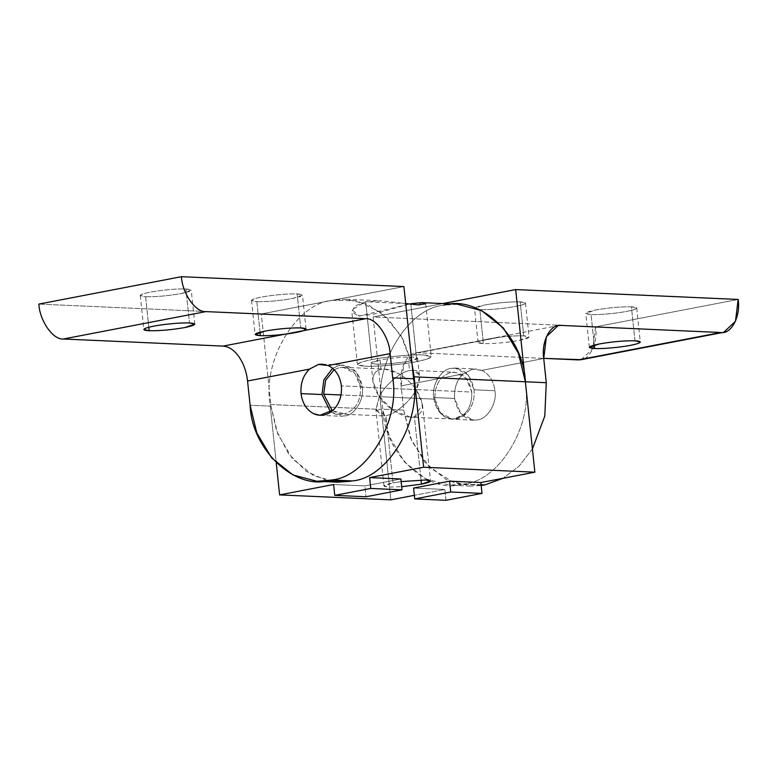 <?xml version="1.0" encoding="UTF-8"?>
<svg xmlns="http://www.w3.org/2000/svg" width="777" height="777" viewBox="0 0 777 777"><rect width="100%" height="100%" fill="white"/><g stroke="black" fill="none" stroke-linecap="round" stroke-linejoin="round"><path stroke-width="0.58" stroke-dasharray="3.88 2.91" d="M634.974 340.792L631.4 306.798L636.713 307.993L634.809 309.333C630.846 310.751 624.125 312.043 614.646 313.209C605.079 314.316 597.222 314.753 591.074 314.549L594.288 345.066L591.074 314.549L585.771 313.354L595.668 309.984C608.818 307.692 620.726 306.633 631.4 306.798L634.974 340.792M523.737 335.849L520.163 301.865L525.475 303.059L523.572 304.399C519.609 305.808 512.888 307.1 503.409 308.275C493.842 309.372 485.984 309.819 479.836 309.605L483.411 343.599C494.085 343.764 506.002 342.706 519.153 340.413L529.05 337.043L523.737 335.849C517.288 335.635 509.09 336.13 499.145 337.315L480.419 340.909C484.304 339.607 490.549 338.403 499.145 337.315C490.549 338.403 484.304 339.607 480.419 340.909L478.098 342.404L483.411 343.599L479.836 309.605L474.524 308.411L484.43 305.04C497.581 302.748 509.489 301.69 520.163 301.865L523.737 335.849C531.847 336.509 530.322 338.034 519.153 340.413C506.002 342.706 494.085 343.764 483.411 343.599C477.593 343.269 476.602 342.366 480.419 340.909L499.145 337.315C509.09 336.13 517.288 335.635 523.737 335.849M481.798 370.376C489.209 374.028 493.599 380.808 494.959 390.714L474.048 389.782L467.9 374.737L455.021 368.075L451.223 368.347C441.132 369.133 431.507 385.188 433.721 397.533L454.632 398.465C453.904 388.432 456.721 380.274 463.082 373.97L472.212 369.279L475.99 369.007L481.798 370.376L543.735 358.479L481.798 370.376L472.212 369.279L463.082 373.97C456.721 380.274 453.904 388.432 454.632 398.465L433.721 397.533C434.994 407.031 439.131 413.685 446.105 417.521L452.748 419.25L466.268 413.646C472.183 407.333 474.776 399.388 474.048 389.782L494.959 390.714C497.183 403.069 487.548 419.114 477.457 419.901L473.659 420.182L460.79 413.51L454.632 398.465C457.517 413.481 465.132 420.629 477.457 419.901C487.548 419.114 497.183 403.069 494.959 390.714C493.599 380.808 489.209 374.028 481.798 370.376M532.42 448.931L518.978 466.278L503.03 478.282L518.978 466.278L532.42 448.931M481.177 485.538L454.982 483.294L429.846 467.705L411.752 441.015L403.7 410.091L401.155 385.868L463.082 373.97L401.155 385.868L403.817 364.073L415.578 353.02L480.419 340.909L418.492 352.807L543.725 358.372L418.492 352.807C407.983 350.825 398.446 369.007 401.155 385.868L403.7 410.091L410.411 437.791L425.233 462.762L446.542 479.788L470.289 486.101L481.177 485.538M581.147 359.693L592.9 348.64L595.571 326.845L738.15 299.446L595.571 326.845L373.096 316.958L442.812 303.564L373.096 316.958L382.789 409.168L403.7 410.091L382.789 409.168C384.236 453.603 428.166 494.862 462.665 484.197L449.378 485.169L425.631 478.855L404.322 461.839L389.5 436.859L382.789 409.168L373.096 316.958L595.571 326.845C598.271 343.696 588.733 361.878 578.234 359.906M481.118 485.013L462.665 484.197L481.118 485.013M481.08 484.673L462.665 484.197L481.08 484.673M525.369 381.769C533.129 425 499.436 481.177 464.102 483.916C499.436 481.177 533.129 425 525.369 381.769M520.163 301.865C509.489 301.69 497.581 302.748 484.43 305.04C473.261 307.42 471.726 308.945 479.836 309.605C485.984 309.819 493.842 309.372 503.409 308.275C512.888 307.1 519.609 305.808 523.572 304.399C526.903 303.02 525.767 302.175 520.163 301.865M631.4 306.798C620.726 306.633 608.818 307.692 595.668 309.984C584.498 312.364 582.973 313.889 591.074 314.549C597.222 314.753 605.079 314.316 614.646 313.209C624.125 312.043 630.846 310.751 634.809 309.333C638.14 307.964 637.004 307.119 631.4 306.798M474.048 389.782C474.776 399.388 472.183 407.333 466.268 413.646C460.023 419.415 453.302 420.707 446.105 417.521C439.131 413.685 434.994 407.031 433.721 397.533C431.507 385.188 441.132 369.133 451.223 368.347C463.558 367.628 471.163 374.767 474.048 389.782M148.805 327.253L145.6 296.727L140.287 295.532L142.191 294.192C146.154 292.783 152.875 291.492 162.354 290.316C171.921 289.219 179.778 288.772 185.926 288.986L189.491 322.97L185.926 288.986L191.229 290.18L181.332 293.551C168.182 295.843 156.274 296.901 145.6 296.727L148.805 327.253M260.042 332.187L256.837 301.67L251.525 300.476L253.428 299.135C257.391 297.727 264.112 296.435 273.591 295.26C283.158 294.162 291.016 293.716 297.164 293.92L300.728 327.913L297.164 293.92L302.476 295.124L292.57 298.494C279.419 300.786 267.511 301.845 256.837 301.67L260.042 332.187M328.205 365.52L322.29 364.151M332.634 368.269L339.462 365.355L343.249 365.073L356.128 371.746L362.276 386.791L341.365 385.858L362.276 386.791C364.5 399.145 354.875 415.19 344.774 415.977L340.977 416.258L330.681 412.14L344.774 415.977C354.875 415.19 364.5 399.145 362.276 386.791C359.392 371.775 351.787 364.627 339.462 365.355L332.634 368.269M327.195 480.74L306.361 471.386L288.646 453.885L276.602 430.866L271.018 406.167L261.325 313.966L403.904 286.567L261.325 313.966L38.85 304.079L261.325 313.966L271.018 406.167L250.107 405.244L271.018 406.167L277.729 433.867L292.55 458.838L313.859 475.864L337.606 482.177M256.837 301.67C267.511 301.845 279.419 300.786 292.57 298.494C303.739 296.105 305.274 294.59 297.164 293.92C291.016 293.716 283.158 294.162 273.591 295.26C264.112 296.435 257.391 297.727 253.428 299.135C250.097 300.514 251.233 301.359 256.837 301.67M145.6 296.727C156.274 296.901 168.182 295.843 181.332 293.551C192.502 291.171 194.027 289.646 185.926 288.986C179.778 288.772 171.921 289.219 162.354 290.316C152.875 291.492 146.154 292.783 142.191 294.192C138.86 295.571 139.996 296.416 145.6 296.727M392.997 482.905L385.926 415.646C394.522 414.899 411.15 400.573 416.171 389.598L422.494 404.613L414.403 416.909L421.037 479.953L414.403 416.909C424.465 413.267 425.048 404.157 416.171 389.598C411.519 383.09 405.788 377.826 398.98 373.824C392.171 369.978 386.198 368.492 381.07 369.366L380.079 359.965C392.103 357.867 402.991 356.896 412.752 357.051L417.608 358.148L408.556 361.227L409.547 370.629C414.549 369.755 417.744 371.115 419.124 374.718L419.561 376.758L416.171 389.598C411.15 400.573 394.522 414.899 385.926 415.646L382.711 415.909L375.981 410.042L379.302 396.678L341.025 394.978L379.302 396.678L393.881 410.839L410.683 417.152L414.403 416.909C406.031 419.726 386.723 408.595 379.302 396.678L434.916 399.145L379.302 396.678C374.805 390.141 372.678 384.188 372.911 378.826C373.368 373.591 376.078 370.435 381.07 369.366L384.79 369.114L398.98 373.824C405.788 377.826 411.519 383.09 416.171 389.598L471.794 392.064C472.086 406.245 466.754 415.141 455.788 418.745L452.311 419.007L440.549 412.908L434.916 399.145C437.558 412.878 444.512 419.415 455.788 418.745C466.754 415.141 472.086 406.245 471.794 392.064C469.153 378.331 462.198 371.804 450.922 372.465C439.957 376.078 434.625 384.965 434.916 399.145C434.625 384.965 439.957 376.078 450.922 372.465L454.39 372.212L466.161 378.302L471.794 392.064L416.171 389.598C419.327 383.44 420.308 378.477 419.124 374.718L412.762 370.357L409.547 370.629C400.951 371.377 384.314 385.703 379.302 396.678C384.314 385.703 400.951 371.377 409.547 370.629L408.556 361.227C418.764 359.052 420.163 357.663 412.752 357.051C402.991 356.896 392.103 357.867 380.079 359.965C369.862 362.14 368.463 363.529 375.883 364.131C385.645 364.287 396.532 363.325 408.556 361.227C396.532 363.325 385.645 364.287 375.883 364.131L371.027 363.044L380.079 359.965L381.07 369.366C376.078 370.435 373.368 373.591 372.911 378.826L372.979 381.653L379.302 396.678L375.913 409.508L385.926 415.646L392.997 482.905L383.945 485.984L388.801 487.072L401.69 486.703L388.801 487.072C381.39 486.47 382.789 485.081 392.997 482.905L401.155 481.594L392.997 482.905M360.547 387.121L416.171 389.598L360.547 387.121C360.849 401.301 355.516 410.198 344.551 413.811C355.516 410.198 360.849 401.301 360.547 387.121L354.924 373.368L343.152 367.268L339.685 367.521C350.961 366.861 357.915 373.397 360.547 387.121M332.362 410.848L341.074 414.063L344.551 413.811L332.362 410.848M371.736 359.586L365.656 301.738L405.691 303.545L381.73 300.854L365.656 301.738L371.736 359.586C385.188 356.769 413.685 354.225 423.552 354.972C413.685 354.225 385.188 356.769 371.736 359.586L361.354 362.101L357.381 364.471L365.083 366.21C353.321 365.248 355.536 363.044 371.736 359.586M410.819 303.739L416.899 361.596L427.272 359.081L431.254 356.711L423.552 354.972C435.314 355.934 433.09 358.148 416.899 361.596C403.438 364.423 374.941 366.958 365.083 366.21C374.941 366.958 403.438 364.423 416.899 361.596L410.819 303.739M381.342 409.44C373.426 365.336 407.799 308.013 443.852 305.206C407.799 308.013 373.426 365.336 381.342 409.44L270.105 404.496L276.243 462.839L270.105 404.496C262.189 360.392 296.561 303.069 332.614 300.272C296.561 303.069 262.189 360.392 270.105 404.496L381.342 409.44L390.85 499.844L381.342 409.44M445.998 500.31L444.852 489.461L414.355 495.318L444.852 489.461L445.998 500.31M412.063 364.219L401 335.606L381.536 312.84L357.061 300.806L332.614 300.272L346.173 299.271L367.735 304.448L387.752 318.347L403.117 339.442L412.063 364.219M334.188 369.697L339.685 367.521L334.188 369.697M409.343 304.04L372.125 314.549L357.702 315.928L351.816 311.509L355.06 305.905L365.656 301.738L352.039 309.664L359.265 316.113L409.343 304.04M413.597 488.073L444.852 489.461L413.597 488.073M400.883 478.991L364.869 485.907L333.615 484.518L364.869 485.907L366.016 496.756L364.869 485.907L400.883 478.991M457.41 304.215L443.852 305.206M421.862 302.632L418.288 304.905M636.713 307.993L640.287 341.987M525.475 303.059L529.05 337.043M455.021 368.075L475.99 368.997M473.659 420.182L452.748 419.25M478.098 342.404L474.524 308.411M589.335 347.338L585.771 313.354M415.578 353.02L558.158 325.621M470.289 486.101L449.378 485.169M140.287 295.532L143.852 329.526M251.525 300.476L255.099 334.469M322.29 364.141L343.249 365.073M320.066 415.326L340.977 416.258M306.041 329.108L302.476 295.124M194.804 324.164L191.229 290.18M422.494 404.613L430.526 481.089M417.608 358.148L419.561 376.758M382.711 415.909L341.074 414.063M452.311 419.007L410.683 417.152M425.689 303.739L431.254 356.711M357.381 364.471L351.806 311.509M412.762 370.357L454.39 372.212M343.152 367.268L384.79 369.114M372.979 381.653L371.027 363.044M383.945 485.984L375.913 409.508M346.173 299.271L381.73 300.854"/><path stroke-width="1.17" d="M594.288 345.066L594.648 348.543C600.796 348.747 608.653 348.3 618.22 347.202C627.69 346.027 634.411 344.745 638.383 343.327L640.287 341.987L634.974 340.792C624.3 340.617 612.393 341.676 599.242 343.968L589.335 347.338L594.648 348.543L594.288 345.066M543.735 358.479L546.28 382.702L544.794 416.035L532.42 448.931L544.794 416.035L546.28 382.702L543.735 358.479C541.025 341.618 550.563 323.436 561.072 325.417L558.158 325.621L546.396 336.674L543.735 358.479M503.03 478.282L485.023 484.848L481.177 485.538L483.576 485.13L481.118 485.013L485.023 484.848L481.08 484.673L485.023 484.848L503.03 478.282M578.234 359.906L543.725 358.372L581.147 359.693L723.727 332.303L578.234 359.906L720.813 332.507L561.072 325.417L720.813 332.507C731.312 334.489 740.85 316.307 738.15 299.446L735.479 321.241L723.727 332.303M634.974 340.792C640.578 341.103 641.715 341.948 638.383 343.327C634.411 344.745 627.69 346.027 618.22 347.202C608.653 348.3 600.796 348.747 594.648 348.543C586.538 347.873 588.072 346.357 599.242 343.968C612.393 341.676 624.3 340.617 634.974 340.792M738.15 299.446L515.675 289.568L525.369 381.769L546.28 382.702L525.369 381.769L515.675 289.568L738.15 299.446M442.812 303.564L515.675 289.568L442.812 303.564M149.165 330.72L148.805 327.253L149.165 330.72C159.839 330.895 171.756 329.827 184.907 327.535L194.804 324.164L189.491 322.97C183.353 322.766 175.495 323.213 165.928 324.31C156.449 325.476 149.728 326.767 145.765 328.185L143.852 329.526L149.165 330.72C143.57 330.41 142.434 329.565 145.765 328.185C149.728 326.767 156.449 325.476 165.928 324.31C175.495 323.213 183.353 322.766 189.491 322.97C197.601 323.64 196.076 325.155 184.907 327.535C171.756 329.827 159.839 330.895 149.165 330.72M260.402 335.664L260.042 332.187L260.402 335.664C266.851 335.878 275.058 335.382 285.004 334.197L303.72 330.604C299.835 331.905 293.599 333.1 285.004 334.197C293.599 333.1 299.835 331.905 303.72 330.604L306.041 329.108L300.728 327.913C290.054 327.739 278.147 328.807 264.996 331.099L255.099 334.469L260.402 335.664C252.302 334.994 253.826 333.479 264.996 331.099C278.147 328.807 290.054 327.739 300.728 327.913C306.546 328.244 307.546 329.147 303.72 330.604L223.077 346.095C228.826 346.503 234.1 350.038 238.908 356.711C243.599 363.587 246.484 371.688 247.562 381.012L250.107 405.244C251.554 449.679 295.483 490.938 329.982 480.273L331.429 479.992C366.754 477.253 400.446 421.076 392.686 377.845L390.141 353.622L328.205 365.52C335.615 369.172 340.005 375.961 341.365 385.858C340.005 375.961 335.615 369.172 328.205 365.52L390.141 353.622C389.306 336.849 375.845 317.647 365.656 318.706L303.72 330.604L365.656 318.706L205.915 311.606C195.726 312.665 182.265 293.463 181.429 276.69L38.85 304.079C39.685 320.862 53.147 340.064 63.335 339.005L205.915 311.606L63.335 339.005L223.077 346.095L285.004 334.197C275.058 335.382 266.851 335.878 260.402 335.664M322.29 364.151L318.473 364.423L309.489 369.124C303.127 375.417 300.31 383.585 301.039 393.609L321.95 394.541L323.892 379.778L332.634 368.269L323.892 379.778L321.95 394.541L301.039 393.609C302.321 403.108 306.449 409.761 313.422 413.597L320.066 415.326L333.586 409.722C339.51 403.409 342.094 395.464 341.365 385.858C342.094 395.464 339.51 403.409 333.586 409.722C327.34 415.491 320.619 416.783 313.422 413.597C306.449 409.761 302.321 403.108 301.039 393.609C300.31 383.585 303.127 375.417 309.489 369.114L247.562 381.012L309.489 369.114L318.473 364.423L328.205 365.52M330.681 412.14L321.95 394.541L330.681 412.14M63.335 339.005C53.147 340.064 39.685 320.862 38.85 304.079L181.429 276.69L403.904 286.567L413.597 378.778L392.686 377.845C400.446 421.076 366.754 477.253 331.429 479.992L352.34 480.924C387.674 478.176 421.357 421.998 413.597 378.778C421.357 421.998 387.674 478.176 352.34 480.924L331.429 479.992L350.903 481.206L329.982 480.273L316.695 481.245L292.948 474.932L271.639 457.915L256.818 432.935L250.107 405.244L247.562 381.012C246.484 371.688 243.599 363.587 238.908 356.711C234.1 350.038 228.826 346.503 223.077 346.095L63.335 339.005M316.695 481.245L337.606 482.177L350.903 481.206L327.195 480.74M181.429 276.69C182.265 293.463 195.726 312.665 205.915 311.606L365.656 318.706C375.845 317.647 389.306 336.849 390.141 353.622L392.686 377.845L413.597 378.778L403.904 286.567L181.429 276.69M421.037 479.953L421.474 484.168L430.526 481.089L425.67 479.992L401.155 481.594L425.67 479.992C433.09 480.594 431.691 481.993 421.474 484.168L421.037 479.953M341.025 394.978L323.679 394.211L332.362 410.848L323.679 394.211L325.65 380.225L334.188 369.697L325.65 380.225L323.679 394.211L341.025 394.978M418.288 304.905L405.691 303.545L418.288 304.905L425.679 303.739L421.736 302.632L410.819 303.739L410.868 304.225L410.819 303.739L421.862 302.632L457.41 304.215L481.643 310.664L503.389 328.03L518.512 353.506L525.369 381.769L534.867 472.173L480.856 482.546L482.002 493.395L445.998 500.31L482.002 493.395L450.738 492.006L414.733 498.921L445.998 500.31L414.733 498.921L413.597 488.073L414.733 498.921L450.738 492.006L482.002 493.395L480.856 482.546L449.601 481.157L450.738 492.006L449.601 481.157L413.597 488.073L449.601 481.157L480.856 482.546L534.867 472.173L423.63 467.23L414.131 376.835L412.063 364.219L414.131 376.835L525.369 381.769L414.131 376.835L423.63 467.23L369.619 477.602L423.63 467.23L534.867 472.173L525.369 381.769C523.883 336.431 479.059 294.328 443.852 305.206M414.355 495.318L390.85 499.844L414.355 495.318M276.243 462.839L279.603 494.9L333.615 484.518L334.751 495.367L370.765 488.451L369.619 477.602L400.883 478.991L369.619 477.602L370.765 488.451L334.751 495.367L366.016 496.756L402.02 489.84L370.765 488.451L402.02 489.84L400.883 478.991L402.02 489.84L366.016 496.756L334.751 495.367L333.615 484.518L279.603 494.9L390.85 499.844L279.603 494.9L276.243 462.839M401.69 486.703L421.474 484.168L401.69 486.703"/></g></svg>
